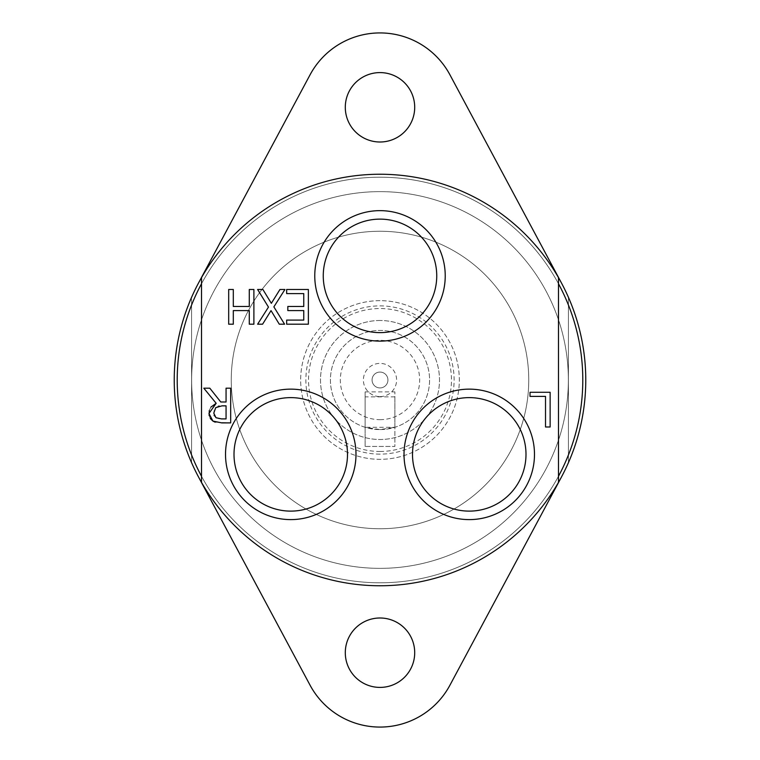 <?xml version="1.0" encoding="UTF-8"?>
<svg xmlns="http://www.w3.org/2000/svg" width="760" height="760" viewBox="0 0 760 760"><rect width="100%" height="100%" fill="white"/><g stroke="black" fill="none" stroke-linecap="round" stroke-linejoin="round"><path stroke-width="0.57" stroke-dasharray="3.8 2.85" d="M380 191.634A188.366 188.366 0 0 1 543.125 474.183A188.366 188.366 0 0 1 216.875 474.183A188.366 188.366 0 0 1 380 191.634A188.366 188.366 0 0 0 216.875 474.183A188.366 188.366 0 0 0 543.125 474.183A188.366 188.366 0 0 0 380 191.634A188.366 188.366 0 0 1 543.125 474.183A188.366 188.366 0 0 1 216.875 474.183A188.366 188.366 0 0 1 380 191.634A188.366 188.366 0 0 0 216.875 474.183A188.366 188.366 0 0 0 543.125 474.183A188.366 188.366 0 0 0 380 191.634M380 300.666A79.335 79.335 0 0 0 311.296 419.662A79.335 79.335 0 0 0 448.704 419.662A79.335 79.335 0 0 0 380 300.666A79.335 79.335 0 0 0 311.296 419.662A79.335 79.335 0 0 0 448.704 419.662A79.335 79.335 0 0 0 380 300.666M380 454.128A74.129 74.129 0 0 1 315.808 342.94A74.129 74.129 0 0 1 444.191 342.94A74.129 74.129 0 0 1 380 454.128M436.743 275.88A56.743 56.743 0 0 1 351.623 325.023A56.743 56.743 0 0 1 351.623 226.736A56.743 56.743 0 0 1 436.743 275.88M347.5 454.375A56.743 56.743 0 0 1 262.38 503.519A56.743 56.743 0 0 1 262.38 405.232A56.743 56.743 0 0 1 347.5 454.375M525.996 454.375A56.743 56.743 0 0 1 440.876 503.519A56.743 56.743 0 0 1 440.876 405.232A56.743 56.743 0 0 1 525.996 454.375M561.383 477.166A205.77 205.77 0 0 0 380 174.23A205.77 205.77 0 0 0 201.799 482.885A205.77 205.77 0 0 0 558.201 482.885A205.77 205.77 0 0 0 380 174.23A205.77 205.77 0 0 0 198.616 477.166A205.77 205.77 0 0 0 561.383 477.166L449.93 685.207A79.335 79.335 0 0 1 310.07 685.207L198.616 477.166M414.703 652.707A34.703 34.703 0 0 0 362.644 622.649A34.703 34.703 0 0 0 362.644 682.755A34.703 34.703 0 0 0 414.703 652.707M414.703 107.293A34.703 34.703 0 0 0 362.644 77.245A34.703 34.703 0 0 0 362.644 137.351A34.703 34.703 0 0 0 414.703 107.293M561.383 282.834L449.93 74.793A79.335 79.335 0 0 0 310.07 74.793L198.616 282.834M380 231.249A148.751 148.751 0 0 0 251.18 454.375A148.751 148.751 0 0 0 508.82 454.375A148.751 148.751 0 0 0 380 231.249A148.751 148.751 0 0 0 251.18 454.375A148.751 148.751 0 0 0 508.82 454.375A148.751 148.751 0 0 0 380 231.249M191.586 304.998L191.586 297.293A205.77 205.77 0 0 1 568.413 297.293L568.413 304.998A202.787 202.787 0 0 1 380 582.787A202.787 202.787 0 0 1 191.586 304.998A202.787 202.787 0 0 1 568.413 304.998L568.413 462.707A205.77 205.77 0 0 1 191.586 462.707L191.586 304.998A202.787 202.787 0 0 0 380 582.787A202.787 202.787 0 0 0 568.413 455.002L568.413 297.293A205.77 205.77 0 0 0 191.586 297.293L191.586 304.998A202.787 202.787 0 0 0 380 582.787A202.787 202.787 0 0 0 568.413 304.998A202.787 202.787 0 0 0 191.586 304.998L191.586 462.707A205.77 205.77 0 0 0 568.413 462.707L568.413 455.002A202.787 202.787 0 0 0 380 177.213A202.787 202.787 0 0 0 191.586 304.998M558.495 476.244L558.495 277.637A205.77 205.77 0 0 0 380 174.23A205.77 205.77 0 0 0 201.799 482.885A205.77 205.77 0 0 0 558.201 482.885A205.77 205.77 0 0 0 380 174.23A205.77 205.77 0 0 1 558.201 482.885A205.77 205.77 0 0 1 201.799 482.885A205.77 205.77 0 0 1 380 174.23A205.77 205.77 0 0 0 174.23 380A205.77 205.77 0 0 0 380 585.77A205.77 205.77 0 0 0 585.77 380A205.77 205.77 0 0 0 277.115 201.799A205.77 205.77 0 0 0 277.115 558.201A205.77 205.77 0 0 0 585.77 380A205.77 205.77 0 0 0 277.115 201.799A205.77 205.77 0 0 0 277.115 558.201A205.77 205.77 0 0 0 585.77 380A205.77 205.77 0 0 0 201.505 277.637L201.505 476.244A202.787 202.787 0 0 0 558.495 476.244L558.495 482.362A205.77 205.77 0 0 1 201.505 482.362L201.505 476.244M568.413 297.293L568.413 462.707L568.413 297.293A205.77 205.77 0 0 0 191.586 297.293A205.77 205.77 0 0 1 568.413 297.293M191.586 462.707A205.77 205.77 0 0 0 568.413 462.707A205.77 205.77 0 0 1 191.586 462.707M530.024 396.387L530.024 392.284L550.135 392.284L550.135 426.987L545.519 426.987L545.519 396.387L530.024 396.387M216.163 403.294L203.813 388.189L209.807 388.189L220.77 401.992L226.062 401.992L226.062 388.189L230.679 388.189L230.679 422.892L215.184 422.19M209.314 410.447L210.9 407.103M210.282 418.484L209.133 415.511M214.301 415.796L215.964 417.715L218.253 418.637M218.614 418.703L226.062 418.902L226.062 405.849L219.127 406.068M214.016 410.761L214.111 415.292M218.424 406.201L215.736 407.654L214.12 410.352M268.47 307.097L257.611 289.484L262.894 289.484L271.339 303.326L279.946 289.484L284.924 289.484L273.866 306.869L284.582 324.197L279.291 324.197L271.026 310.612L262.589 324.197L257.611 324.197L268.47 307.097M286.662 289.484L308.38 289.484L308.38 324.197L286.662 324.197L286.662 320.093L303.762 320.093L303.762 310.584L287.822 310.584L287.822 306.479L303.762 306.479L303.762 293.598L286.662 293.598L286.662 289.484M228.693 324.197L228.693 289.484L233.31 289.484L233.31 306.479L249.28 306.479L249.28 289.484L253.897 289.484L253.897 324.197L249.28 324.197L249.28 310.584L233.31 310.584L233.31 324.197L228.693 324.197M558.495 277.637A205.77 205.77 0 0 0 201.505 277.637M558.495 283.755A202.787 202.787 0 0 0 201.505 283.755M201.505 482.362A205.77 205.77 0 0 0 558.495 482.362M365.123 446.443L365.123 396.862L365.123 446.443L394.877 446.443L394.877 396.862L394.877 446.443L365.123 446.443M380 387.933A7.932 7.932 0 0 1 373.131 376.029A7.932 7.932 0 0 1 386.868 376.029A7.932 7.932 0 0 1 380 387.933A7.932 7.932 0 0 1 373.131 376.029A7.932 7.932 0 0 1 386.868 376.029A7.932 7.932 0 0 1 380 387.933M380 396.606A16.606 16.606 0 0 0 394.383 371.697A16.606 16.606 0 0 0 365.617 371.697A16.606 16.606 0 0 0 380 396.606M394.877 427.3L394.877 391.903L394.877 427.3L380 429.58L365.123 427.3L365.123 391.903L365.123 427.3L394.877 427.3M380 451.469A71.469 71.469 0 0 0 441.892 344.27A71.469 71.469 0 0 0 318.108 344.27A71.469 71.469 0 0 0 380 451.469M380 320.501A59.498 59.498 0 0 0 328.472 409.754A59.498 59.498 0 0 0 431.528 409.754A59.498 59.498 0 0 0 380 320.501A59.498 59.498 0 0 1 439.498 380A59.498 59.498 0 0 1 380 439.498A59.498 59.498 0 0 1 320.501 380A59.498 59.498 0 0 1 380 320.501M380 429.58A49.58 49.58 0 0 0 429.58 380A49.58 49.58 0 0 0 380 330.419A49.58 49.58 0 0 0 330.419 380A49.58 49.58 0 0 0 380 429.58A49.58 49.58 0 0 1 330.419 380A49.58 49.58 0 0 1 380 330.419A49.58 49.58 0 0 1 429.58 380A49.58 49.58 0 0 1 380 429.58M380 419.662A39.663 39.663 0 0 0 414.352 360.164A39.663 39.663 0 0 0 345.648 360.164A39.663 39.663 0 0 0 380 419.662M394.877 396.862L365.123 396.862M365.123 391.903L394.877 391.903"/><path stroke-width="1.14" d="M414.703 652.707A34.703 34.703 0 0 1 362.644 682.755A34.703 34.703 0 0 1 362.644 622.649A34.703 34.703 0 0 1 414.703 652.707M414.703 107.293A34.703 34.703 0 0 1 362.644 137.351A34.703 34.703 0 0 1 362.644 77.245A34.703 34.703 0 0 1 414.703 107.293M198.616 282.834L310.07 74.793A79.335 79.335 0 0 1 449.93 74.793L561.383 282.834M561.383 477.166L449.93 685.207A79.335 79.335 0 0 1 310.07 685.207L198.616 477.166M525.996 454.375A56.743 56.743 0 0 1 469.252 511.119A56.743 56.743 0 0 1 412.499 454.375A56.743 56.743 0 0 1 469.252 397.623A56.743 56.743 0 0 1 525.996 454.375M404.016 454.375A65.236 65.236 0 0 0 501.866 510.872A65.236 65.236 0 0 0 501.866 397.879A65.236 65.236 0 0 0 404.016 454.375M558.495 482.362L558.495 277.637A205.77 205.77 0 0 0 201.505 277.637L201.505 482.362A205.77 205.77 0 0 0 558.495 482.362A205.77 205.77 0 0 0 558.495 277.637M225.52 454.375A65.236 65.236 0 0 0 323.37 510.872A65.236 65.236 0 0 0 323.37 397.879A65.236 65.236 0 0 0 225.52 454.375M230.679 388.189L230.679 422.892L221.73 422.892L212.895 421.068L208.962 413.469L216.163 403.294L203.813 388.189L209.807 388.189L220.77 401.992L226.062 401.992L226.062 388.189L230.679 388.189M284.582 324.197L279.291 324.197L271.026 310.612L262.589 324.197L257.611 324.197L268.47 307.097L257.611 289.484L262.894 289.484L271.339 303.326L279.946 289.484L284.924 289.484L273.866 306.869L284.582 324.197M287.822 310.584L287.822 306.479L303.762 306.479L303.762 293.598L286.662 293.598L286.662 289.484L308.38 289.484L308.38 324.197L286.662 324.197L286.662 320.093L303.762 320.093L303.762 310.584L287.822 310.584M253.897 324.197L249.28 324.197L249.28 310.584L233.31 310.584L233.31 324.197L228.693 324.197L228.693 289.484L233.31 289.484L233.31 306.479L249.28 306.479L249.28 289.484L253.897 289.484L253.897 324.197M545.519 426.987L545.519 396.387L530.024 396.387L530.024 392.284L550.135 392.284L550.135 426.987L545.519 426.987M314.763 275.88A65.236 65.236 0 0 0 412.613 332.376A65.236 65.236 0 0 0 412.613 219.383A65.236 65.236 0 0 0 314.763 275.88M347.5 454.375A56.743 56.743 0 0 1 290.748 511.119A56.743 56.743 0 0 1 234.004 454.375A56.743 56.743 0 0 1 290.748 397.623A56.743 56.743 0 0 1 347.5 454.375M436.743 275.88A56.743 56.743 0 0 1 380 332.623A56.743 56.743 0 0 1 323.256 275.88A56.743 56.743 0 0 1 380 219.127A56.743 56.743 0 0 1 436.743 275.88M209.133 415.511L209.314 410.447M210.9 407.103L216.163 403.294M215.184 422.19L212.895 421.068L210.282 418.484M214.111 415.292L214.301 415.796M219.127 406.068L218.424 406.201M222.015 405.849L215.736 407.654L213.769 413.108L215.964 417.715L221.473 418.902L226.062 418.902L226.062 405.849L222.015 405.849M558.495 476.244A202.787 202.787 0 0 0 558.495 283.755M201.505 283.755A202.787 202.787 0 0 0 201.505 476.244M201.505 277.637A205.77 205.77 0 0 0 201.505 482.362"/></g></svg>
